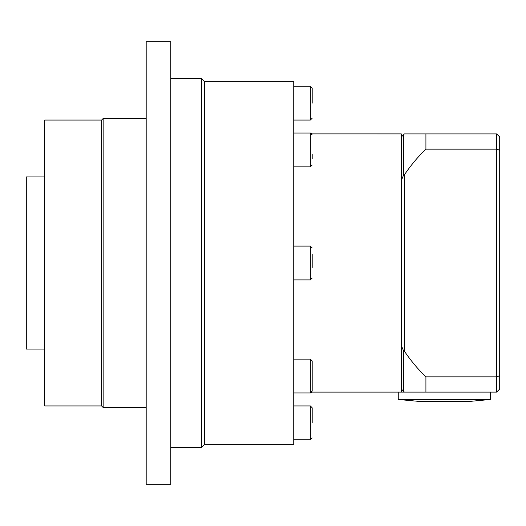 <?xml version="1.0" encoding="UTF-8"?>
<svg xmlns="http://www.w3.org/2000/svg" width="526" height="526" viewBox="0 0 526 526"><rect width="100%" height="100%" fill="white"/><g stroke="black" fill="none" stroke-linecap="round" stroke-linejoin="round"><path stroke-width="0.79" d="M312.188 422.851L312.188 407.788L312.188 422.851M312.188 158.845L312.188 154.407M312.188 103.149L312.188 88.085L312.188 103.149M403.659 134.636L401.331 136.964L401.331 389.036L403.659 391.364L403.659 351.144A88.184 62.357 -90 0 0 404.402 351.171L404.402 174.829A88.184 62.357 -90 0 0 403.659 174.856L403.659 134.636L404.402 133.893L496.623 133.893L496.623 392.107L425.915 392.107L490.475 392.107L490.475 399.484L398.254 399.484L398.254 392.107L404.402 392.107L403.659 391.364M404.402 351.171A158.254 158.254 0 0 0 425.915 376.866L425.915 392.107L404.402 392.107M425.915 376.866L496.623 376.866L499.7 375.695L499.7 389.036L496.623 392.107M499.7 375.695L499.7 150.304L496.623 149.134L425.915 149.134A158.254 158.254 0 0 0 404.402 174.829M499.7 150.304L499.7 136.964L496.623 133.893M401.331 345.497L403.659 351.144M401.331 180.503L403.659 174.856M425.915 133.893L425.915 149.134M398.254 399.484L418.236 401.331L470.494 401.331L490.475 399.484M293.738 359.127L310.34 359.127L310.34 392.935L311.879 392.107L401.331 392.107L401.331 389.036M401.331 136.964L401.331 133.893L311.872 133.88M146.189 263L146.189 484.328L170.779 484.328L170.779 41.672L146.189 41.672L146.189 263M101.617 120.059L101.617 405.94L44.743 405.94L44.743 120.059L101.617 120.059L103.149 118.521L103.149 407.479L146.189 407.479M204.594 81.635L293.738 81.635L293.738 444.365L204.594 444.365L201.517 447.442L201.517 78.558L204.594 81.635L204.594 444.365M44.743 176.927L26.3 176.927L26.3 349.073L44.743 349.073M312.188 367.155L312.188 380.469M310.34 392.935L293.738 392.935L310.34 392.935L312.188 391.094L312.188 360.967L310.34 359.127M312.188 267.438L312.188 254.124M312.188 407.788L310.34 405.94L310.34 439.756L312.188 437.915M310.688 133.098L310.34 133.065L310.34 166.874L312.188 165.032M312.188 88.085L310.34 86.244L310.34 120.059L312.188 118.212M293.738 246.096L310.34 246.096L310.34 279.904L293.738 279.904M310.34 405.94L293.738 405.94M310.34 439.756L293.738 439.756M311.392 133.394L311.852 133.847M293.738 133.065L310.34 133.065L312.188 134.906M310.34 166.874L293.738 166.874M310.34 86.244L293.738 86.244M310.34 120.059L293.738 120.059M103.149 118.521L146.189 118.521M101.617 405.94L103.149 407.479M170.779 447.442L201.517 447.442M170.779 78.558L201.517 78.558M310.34 279.904L312.188 278.063M310.34 246.096L312.188 247.937"/></g></svg>
